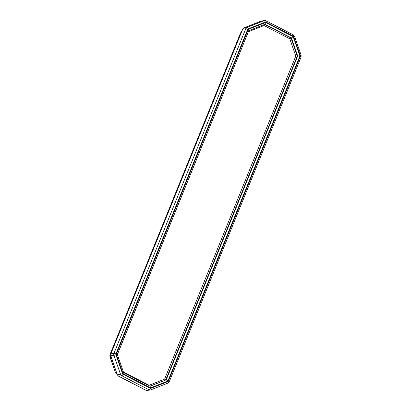 <?xml version="1.0" encoding="UTF-8"?>
<svg xmlns="http://www.w3.org/2000/svg" width="411" height="411" viewBox="0 0 411 411"><rect width="100%" height="100%" fill="white"/><g stroke="black" fill="none" stroke-linecap="round" stroke-linejoin="round"><path stroke-width="0.62" d="M117.361 354.642L248.429 31.596M248.496 31.688L264.032 25.544L264.252 24.557M264.032 25.544L289.77 38.814L290.957 37.987L264.627 24.413M289.77 38.814L295.797 56.076L297.271 56.071L290.957 37.987L291.399 37.925L297.713 56.004L297.271 56.071L165.777 379.898L164.621 379.122L149.09 385.266L149.131 385.795M150.01 386.248L166.219 379.836L167.945 381.002L299.917 55.994L297.713 56.004L166.219 379.836L149.887 386.186M299.917 55.994L293.177 36.687L265.634 22.487L248.259 29.356L248.835 30.594L117.31 354.503L116.287 354.364L123.028 373.671L123.613 372.638M123.028 373.671L150.575 387.876L150.107 386.299L123.649 372.654M293.177 36.687L291.399 37.925L264.946 24.285L265.634 22.487M109.927 354.734A1.577 0.365 22.1 0 1 110.076 354.652L240.774 32.782A1.577 0.365 -157.9 0 0 240.625 32.865L109.927 354.734L110.035 356.656A2.625 2.379 -98.3 0 1 110.076 354.652L110.549 354.585M241.134 32.731L240.774 32.782A2.625 2.379 -98.3 0 1 241.529 31.77M117.166 374.375L115.481 372.685L110.035 356.656L110.934 356.527M116.75 374.159A1.577 0.56 -62.7 0 0 116.899 374.18A2.625 2.379 -98.3 0 1 115.635 372.695L116.534 372.561M295.797 56.076L164.621 379.122M149.09 385.266L123.434 372.037M110.723 353.897L110.682 355.808L113.919 355.366A2.625 2.379 81.7 0 1 113.96 353.362L245.773 28.749A1.577 0.365 22.1 0 1 247.746 29.33A1.048 0.95 -98.3 0 1 248.27 28.791A1.577 0.652 68.4 0 0 247.093 27.409L244.006 27.856L261.011 21.125L264.098 20.678A1.577 0.652 68.4 0 1 265.275 22.066A1.048 0.95 -98.3 0 1 266.004 22.107A1.577 0.56 117.3 0 0 266.066 20.802A1.577 0.56 117.3 0 0 265.922 20.781A2.625 2.379 81.7 0 0 264.098 20.678L247.093 27.409A2.625 2.379 81.7 0 0 245.773 28.749L242.69 29.196A1.577 0.365 -157.9 0 0 242.536 29.279L110.723 353.897A1.577 0.365 22.1 0 1 110.878 353.814L242.69 29.196A2.625 2.379 -98.3 0 1 244.006 27.856A1.577 0.652 -111.6 0 0 243.944 27.871A1.577 0.652 -111.6 0 0 243.872 27.912M110.682 355.808L117.279 374.709L110.836 355.813A2.625 2.379 -98.3 0 1 110.878 353.814L113.96 353.362A1.577 0.365 22.1 0 1 115.933 353.943L247.746 29.33M242.536 29.279L243.944 27.871L261.499 20.997A2.625 2.379 -98.3 0 0 261.011 21.125A1.577 0.652 -111.6 0 0 260.949 21.146A1.577 0.652 -111.6 0 0 260.893 21.177M117.279 374.709L118.548 376.183A1.577 0.56 -62.7 0 0 118.697 376.204A2.625 2.379 -98.3 0 1 117.433 374.714L120.521 374.267A2.625 2.379 81.7 0 0 121.779 375.752L148.962 389.772L145.879 390.219L118.697 376.204L121.779 375.752A1.577 0.56 117.3 0 0 123.017 374.236A1.048 0.95 -98.3 0 1 122.514 373.645L120.521 374.267L113.919 355.366L115.912 354.744A1.048 0.95 -98.3 0 1 115.933 353.943M145.735 390.198A1.577 0.56 -62.7 0 0 145.879 390.219A2.625 2.379 -98.3 0 0 147.215 390.45L145.735 390.198L118.548 376.183M148.962 389.772A2.625 2.379 81.7 0 0 150.786 389.875A1.577 0.652 68.4 0 0 150.847 389.854A1.577 0.652 68.4 0 0 150.929 388.297A1.048 0.95 -98.3 0 1 150.2 388.256A1.577 0.56 117.3 0 1 148.962 389.772M150.904 389.823L167.791 383.144A1.577 0.652 68.4 0 0 167.852 383.129L169.26 381.721A1.577 0.365 22.1 0 0 168.464 381.033A1.048 0.95 -98.3 0 1 167.935 381.567A1.577 0.652 68.4 0 1 167.852 383.129L150.847 389.854L147.215 390.45M293.105 34.796A1.577 0.56 117.3 0 1 293.248 34.817L294.517 36.291L301.119 55.192L300.292 55.613A1.048 0.95 -98.3 0 1 300.277 56.415A1.577 0.365 22.1 0 1 301.073 57.103L169.26 381.721M294.517 36.291L293.69 36.718L300.292 55.613M300.277 56.415L168.464 381.033M261.499 20.997L264.581 20.55L266.066 20.802L293.248 34.817A1.577 0.56 117.3 0 1 293.187 36.122A1.048 0.95 -98.3 0 1 293.69 36.718M266.004 22.107L293.187 36.122M167.935 381.567L150.929 388.297M248.27 28.791L265.275 22.066M150.2 388.256L123.017 374.236M122.514 373.645L115.912 354.744M150.575 387.876L167.945 381.002M248.259 29.356L116.287 354.364M265.003 24.264L248.804 30.671L264.936 24.28M241.55 31.714L240.625 32.865M115.481 372.685L109.881 356.65M301.119 55.192L301.073 57.103M123.66 372.69L117.31 354.498"/></g></svg>
